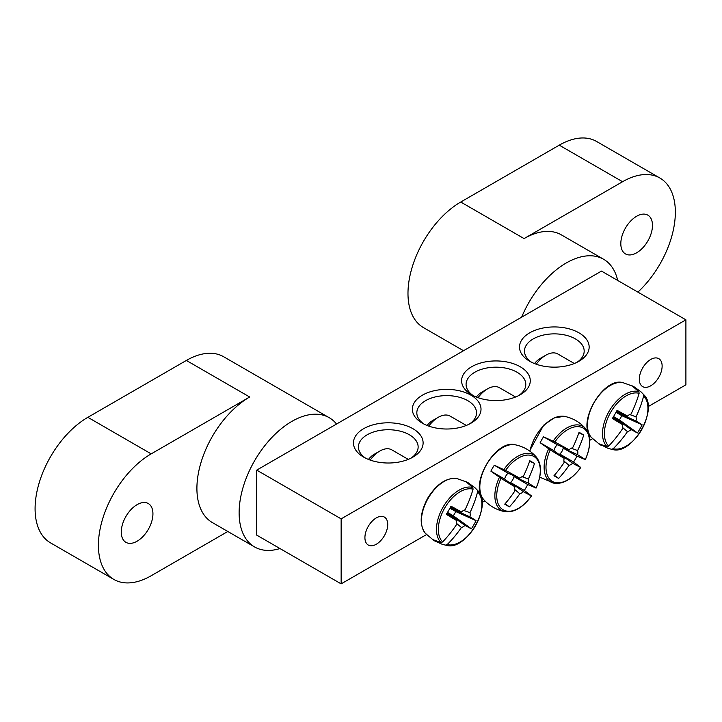 <?xml version="1.0" encoding="UTF-8"?>
<svg xmlns="http://www.w3.org/2000/svg" width="722" height="722" viewBox="0 0 722 722"><rect width="100%" height="100%" fill="white"/><g stroke="black" fill="none" stroke-linecap="round" stroke-linejoin="round"><path stroke-width="1.08" d="M424.103 424.121A29.855 17.238 180 0 1 416.829 412.849A29.855 17.238 180 0 1 435.258 396.929A29.855 17.238 180 0 1 467.793 400.665A29.855 17.238 180 0 1 476.529 412.849A29.855 17.238 180 0 1 469.264 424.121M685.9 319.828L601.471 271.084L256.716 470.121L341.145 518.865L685.9 319.828L685.9 384.817L648.121 406.63M592.554 438.714L589.721 440.348M484.904 500.869L482.07 502.503M426.503 534.578L341.145 583.863L256.716 535.119L256.716 470.121M470.952 395.178A34.331 19.819 0 0 0 422.406 395.178A34.331 19.819 0 0 0 422.406 423.209A34.331 19.819 0 0 0 470.952 423.209A34.331 19.819 0 0 0 470.952 395.178M471.656 394.772A34.331 19.819 0 0 0 520.21 394.772A34.331 19.819 0 0 0 520.21 366.74A34.331 19.819 0 0 0 471.656 366.74A34.331 19.819 0 0 0 471.656 394.772L471.656 394.772M529.704 361.262A34.827 20.108 0 0 0 578.954 361.262A34.827 20.108 0 0 0 578.954 332.824A34.827 20.108 0 0 0 529.704 332.824A34.827 20.108 0 0 0 529.704 361.262L529.704 361.262M363.662 457.125A34.827 20.108 0 0 0 412.912 457.125A34.827 20.108 0 0 0 412.912 428.688A34.827 20.108 0 0 0 363.662 428.688A34.827 20.108 0 0 0 363.662 457.125L363.662 457.125M639.313 379.221A16.128 9.314 -60 0 1 646.352 362.986A16.128 9.314 -60 0 1 658.789 358.663A16.128 9.314 -60 0 1 658.789 377.29A16.128 9.314 -60 0 1 642.652 386.604A16.128 9.314 -60 0 1 639.313 379.221M364.917 537.637A16.128 9.314 -60 0 1 371.956 521.41A16.128 9.314 -60 0 1 384.384 517.087A16.128 9.314 -60 0 1 384.384 535.715A16.128 9.314 -60 0 1 368.256 545.029A16.128 9.314 -60 0 1 364.917 537.637M473.352 395.683A29.855 17.238 180 0 1 466.078 384.411A29.855 17.238 180 0 1 495.933 367.182A29.855 17.238 180 0 1 525.787 384.411A29.855 17.238 180 0 1 518.513 395.683M365.558 458.145A29.855 17.238 180 0 1 358.437 446.972A29.855 17.238 180 0 1 388.283 429.734A29.855 17.238 180 0 1 418.137 446.972A29.855 17.238 180 0 1 411.017 458.145M531.6 362.273A29.855 17.238 180 0 1 524.479 351.109A29.855 17.238 180 0 1 554.334 333.871A29.855 17.238 180 0 1 584.179 351.109A29.855 17.238 180 0 1 577.058 362.273M341.145 518.865L341.145 583.863M601.949 445.6A33.573 19.386 -60 0 1 600.163 444.77A33.573 19.386 -60 0 1 599.901 444.608A33.573 19.386 -60 0 1 598.547 443.633L607.103 446.701L608.664 446.07A30.793 17.779 -60 0 1 610.767 412.127A30.793 17.779 -60 0 1 639.114 393.328L638.88 391.658L631.949 385.783A33.573 19.386 -60 0 1 633.465 386.469A33.573 19.386 -60 0 1 635.351 387.75L640.829 391.694L643.311 394.212L643.663 395.954A30.793 17.779 -60 0 1 641.551 429.897A30.793 17.779 -60 0 1 613.213 448.696L611.525 449.264L608.104 448.371L602.094 445.357M608.664 446.07A99.428 75.873 -60 0 0 622.526 428.778A9.864 5.695 -60 0 1 622.526 424.608A99.428 5 -145.9 0 1 612.382 418.462A98.111 74.862 -60 0 0 617.066 410.349A99.428 5 25.9 0 1 627.463 416.071A9.864 5.695 -60 0 1 631.073 413.986A99.428 75.873 -60 0 0 639.114 393.328M643.663 395.954A99.428 85.882 120 0 1 636.001 416.829A9.864 5.695 -60 0 1 636.001 420.998A99.428 5 25.9 0 1 642.147 424.834A98.111 84.736 120 0 1 637.463 432.947A99.428 5 -145.9 0 1 631.073 429.545A9.864 5.695 -60 0 1 627.463 431.63A99.428 85.882 120 0 1 613.213 448.696M629.674 414.527L636.001 416.829M536.247 364.222A23.88 13.79 -60 0 1 545.886 355.17A23.88 13.79 -60 0 1 557.826 353.988L574.324 363.509M545.886 355.17L540.255 358.419A15.92 9.187 120 0 0 534.497 363.572M613.348 416.892L631.073 429.545M627.463 431.63L622.301 427.298M622.526 424.608L612.996 417.469M636.001 420.998L616.182 411.973M616.507 411.387L627.463 416.071M642.147 424.834L621.859 415.701L616.001 412.316M637.463 432.947L619.413 419.942L621.859 415.701M613.547 416.558L619.413 419.942M465.898 481.646A33.573 19.386 -60 0 1 467.423 482.332A33.573 19.386 -60 0 1 467.694 482.486A33.573 19.386 -60 0 1 469.309 483.614L474.778 487.567L477.26 490.076L477.612 491.817A30.793 17.779 -60 0 1 475.509 525.76A30.793 17.779 -60 0 1 447.162 544.559L445.483 545.128L442.063 544.235L435.907 541.464A33.573 19.386 -60 0 1 433.85 540.48A33.573 19.386 -60 0 1 432.496 539.496L441.052 542.565L442.613 541.933A30.793 17.779 -60 0 1 444.716 507.99A30.793 17.779 -60 0 1 473.063 489.191L472.838 487.521L465.898 481.646M477.612 491.817A99.428 85.882 120 0 1 469.959 512.692A9.864 5.695 -60 0 1 469.959 516.862A99.428 5 25.9 0 1 476.096 520.697A98.111 84.736 120 0 1 471.412 528.811A99.428 5 -145.9 0 1 465.022 525.408A9.864 5.695 -60 0 1 461.412 527.493A99.428 85.882 120 0 1 447.162 544.559M461.412 527.493L456.259 523.161M442.613 541.933A99.428 75.873 -60 0 0 456.484 524.641A9.864 5.695 -60 0 1 456.484 520.472A99.428 5 -145.9 0 1 446.331 514.326A98.111 74.862 -60 0 0 451.015 506.212A99.428 5 25.9 0 1 461.412 511.934A9.864 5.695 -60 0 1 465.022 509.849A99.428 75.873 -60 0 0 473.063 489.191M370.196 460.094A23.88 13.79 -60 0 1 379.844 451.033A23.88 13.79 -60 0 1 391.784 449.851L408.273 459.373M379.844 451.033L374.213 454.282A15.92 9.187 120 0 0 368.455 459.436M450.465 507.25L461.412 511.934M463.632 510.391L469.959 512.692M469.959 516.862L450.14 507.846M456.484 520.472L446.954 513.333M447.306 512.755L465.022 525.408M476.096 520.697L455.817 511.564L449.95 508.18M471.412 528.811L453.362 515.806L455.817 511.564M447.505 512.421L453.362 515.806M540.146 442.721A33.573 19.386 -60 0 1 541.762 439.716A33.573 19.386 -60 0 1 543.558 436.819L554.812 441.999A30.793 17.779 -60 0 1 583.159 428.065A30.793 17.779 -60 0 1 585.262 459.58L576.959 456.096A33.573 19.386 -60 0 1 573.548 461.999L580.714 467.459A30.793 17.779 -60 0 1 552.366 481.393A30.793 17.779 -60 0 1 550.263 449.878L540.146 442.721L553.909 450.663A6.796 3.926 -60 0 1 557.321 444.761L569.062 449.779A9.864 5.695 -60 0 1 572.672 447.694A99.428 75.873 -60 0 0 579.062 432.288A98.111 4.937 25.9 0 1 583.746 434.996A99.428 85.882 120 0 1 577.609 450.546A9.864 5.695 -60 0 1 577.609 454.716A99.428 5 25.9 0 1 585.262 459.58L584.91 459.517M577.609 454.716L563.196 448.154A6.796 3.926 -60 0 1 559.785 454.057L573.548 461.999M576.959 456.096L563.196 448.154M554.812 441.999A99.428 5 25.9 0 1 569.062 449.779M580.479 467.188L580.714 467.459A99.428 5 -145.9 0 1 572.672 463.253A9.864 5.695 -60 0 1 569.062 465.338A99.428 85.882 120 0 1 558.666 478.433A98.111 4.937 -145.9 0 1 553.982 475.735A99.428 75.873 -60 0 0 564.135 462.495A9.864 5.695 -60 0 1 564.135 458.326A99.428 5 -145.9 0 1 550.263 449.878M559.785 454.057L572.672 463.253M478.045 397.678A23.88 13.79 -60 0 1 487.485 388.887A23.88 13.79 -60 0 1 499.425 387.696L515.562 397.019M487.485 388.887L481.863 392.136A15.92 9.187 120 0 0 476.312 397.019M564.135 458.326L553.909 450.663M569.062 465.338L563.909 461.015M571.273 448.245L577.609 450.546M558.666 478.433L554.343 475.32M583.746 434.996L578.882 432.803M557.321 444.761L543.558 436.819M490.897 471.15A33.573 19.386 -60 0 1 492.512 468.154A33.573 19.386 -60 0 1 494.308 465.248L505.562 470.428A30.793 17.779 -60 0 1 533.91 456.494A30.793 17.779 -60 0 1 536.013 488.018L527.701 484.534A33.573 19.386 -60 0 1 524.298 490.437L531.464 495.888A30.793 17.779 -60 0 1 503.117 509.822A30.793 17.779 -60 0 1 501.014 478.307L490.897 471.15L504.66 479.101A6.796 3.926 -60 0 1 508.071 473.199L519.813 478.217A9.864 5.695 -60 0 1 523.423 476.132A99.428 75.873 -60 0 0 529.813 460.726A98.111 4.937 25.9 0 1 534.497 463.425A99.428 85.882 120 0 1 528.36 478.984A9.864 5.695 -60 0 1 528.36 483.153A99.428 5 25.9 0 1 536.013 488.018L535.661 487.946M528.36 483.153L513.947 476.583A6.796 3.926 -60 0 1 510.535 482.495L524.298 490.437M527.701 484.534L513.947 476.583M505.562 470.428A99.428 5 25.9 0 1 519.813 478.217M531.23 495.617L531.464 495.888A99.428 5 -145.9 0 1 523.423 491.691A9.864 5.695 -60 0 1 519.813 493.776A99.428 85.882 120 0 1 509.416 506.871A98.111 4.937 -145.9 0 1 504.732 504.164A99.428 75.873 -60 0 0 514.885 490.933A9.864 5.695 -60 0 1 514.885 486.763A99.428 5 -145.9 0 1 501.014 478.307M510.535 482.495L523.423 491.691M428.796 426.106A23.88 13.79 -60 0 1 438.236 417.316A23.88 13.79 -60 0 1 450.176 416.134L466.313 425.448M438.236 417.316L432.613 420.565A15.92 9.187 120 0 0 427.063 425.457M514.885 486.763L504.66 479.101M519.813 493.776L514.66 489.444M522.024 476.682L528.36 478.984M509.416 506.871L505.084 503.757M534.497 463.425L529.632 461.241M508.071 473.199L494.308 465.248M636.651 216.248A22.391 12.924 120 0 0 622.021 235.968A22.391 12.924 120 0 0 625.46 253.909A22.391 12.924 120 0 0 647.842 240.986A22.391 12.924 120 0 0 647.842 215.138A22.391 12.924 120 0 0 636.651 216.248M617.698 280.452A74.628 43.085 120 0 0 603.601 259.261L561.391 234.885A74.628 43.085 120 0 0 524.073 238.585L622.581 181.718A74.628 43.085 -60 0 1 659.89 178.018A74.628 43.085 -60 0 1 637.896 292.112M463.524 350.73L423.444 327.589A74.628 43.085 -60 0 1 412 267.79A74.628 43.085 -60 0 1 460.753 202.025L524.073 238.585M603.601 259.261A74.628 43.085 120 0 0 521.654 317.166M659.89 178.018L596.571 141.458A74.628 43.085 120 0 0 559.252 145.158L460.753 202.025M137.108 541.211A22.391 12.924 120 0 0 151.728 521.483A22.391 12.924 120 0 0 148.299 503.541A22.391 12.924 120 0 0 125.908 516.474A22.391 12.924 120 0 0 125.908 542.321A22.391 12.924 120 0 0 137.108 541.211M336.533 424.04A74.628 43.085 120 0 0 329.205 417.686L223.667 356.749A74.628 43.085 -60 0 0 186.357 360.449L249.677 397.01A74.628 43.085 120 0 0 200.924 462.766A74.628 43.085 120 0 0 212.367 522.566L254.577 546.942A74.628 43.085 120 0 0 279.974 548.549M329.205 417.686A74.628 43.085 120 0 0 291.896 421.377A74.628 43.085 120 0 0 243.143 487.142A74.628 43.085 120 0 0 254.577 546.942M249.677 397.01L151.178 453.876A74.628 43.085 -60 0 0 102.425 519.641A74.628 43.085 -60 0 0 113.868 579.432A74.628 43.085 -60 0 0 151.178 575.741L227.818 531.491M186.357 360.449L87.858 417.316A74.628 43.085 120 0 0 39.105 483.081A74.628 43.085 120 0 0 50.54 542.881L113.868 579.432M591.372 437.442A32.21 18.601 -60 0 1 594.143 402.524A32.21 18.601 -60 0 1 622.996 382.669C603.213 376.55 576.183 423.363 591.372 437.442L599.901 444.617M611.525 449.264A32.093 18.528 120 0 0 612.68 449.535C632.328 455.284 658.924 409.212 644.123 395.069A32.093 18.528 120 0 0 643.311 394.212M638.88 391.658A32.093 18.528 120 0 0 609.16 411.197A32.093 18.528 120 0 0 607.103 446.701M428.101 498.388A32.21 18.601 -60 0 1 456.954 478.533C446.404 477.459 436.657 484.002 427.704 498.162C419.915 512.999 419.121 524.713 425.33 533.305A32.21 18.601 -60 0 1 428.101 498.388M472.838 487.521A32.093 18.528 120 0 0 443.118 507.061A32.093 18.528 120 0 0 441.052 542.565M445.483 545.128A32.093 18.528 120 0 0 446.638 545.399C466.286 551.148 492.882 505.084 478.081 490.942A32.093 18.528 120 0 0 477.26 490.076M529.903 451.187A32.21 18.601 -60 0 1 535.751 436.241A32.21 18.601 -60 0 1 564.595 416.386L554.361 417.731L543.639 425.177L529.569 450.943M548.702 448.831A32.093 18.528 120 0 0 554.279 483.253L539.749 477.179M585.334 459.634C591.065 446.44 591.192 436.16 585.732 428.787A32.093 18.528 120 0 0 553.133 441.16M483.722 499.588A32.21 18.601 -60 0 1 486.493 464.679A32.21 18.601 -60 0 1 515.346 444.815C495.563 438.696 468.533 485.518 483.722 499.588C489.48 505.996 496.583 510.03 505.03 511.69C514.145 512.737 522.99 507.485 531.554 495.924M499.453 477.269A32.093 18.528 120 0 0 505.03 511.69M536.085 488.072C541.807 474.877 541.942 464.589 536.473 457.225A32.093 18.528 120 0 0 503.884 469.598M559.252 145.158L622.581 181.718M87.858 417.316L151.178 453.876M608.104 448.38L612.68 449.535M644.123 395.069L640.838 391.694M633.474 386.469L622.996 382.669M467.423 482.341L456.954 478.533M433.859 540.48L425.33 533.305M442.054 544.244L446.638 545.399M478.081 490.942L474.787 487.558M585.732 428.787C580.064 422.307 573.024 418.164 564.595 416.386M554.279 483.253C563.395 484.3 572.239 479.047 580.804 467.486M536.473 457.225C530.814 450.736 523.775 446.602 515.346 444.815"/></g></svg>

